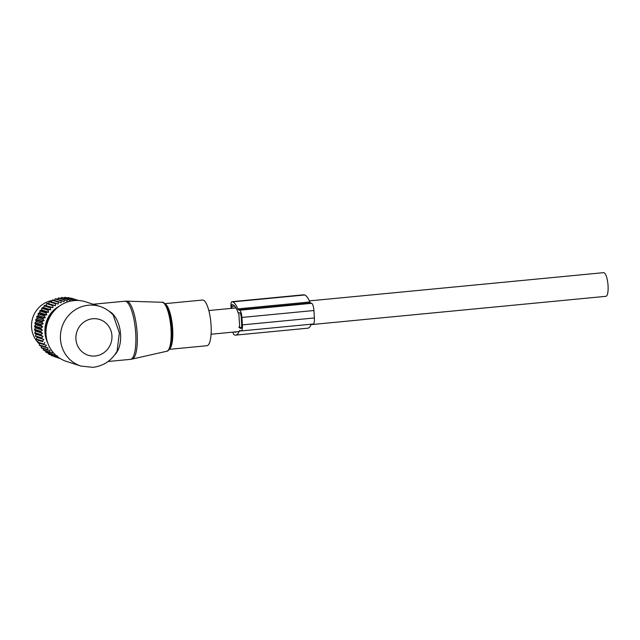 <?xml version="1.0" encoding="UTF-8"?>
<svg xmlns="http://www.w3.org/2000/svg" width="640" height="640" viewBox="0 0 640 640"><rect width="100%" height="100%" fill="white"/><g stroke="black" fill="none" stroke-linecap="round" stroke-linejoin="round"><path stroke-width="0.96" d="M164.8 303.664L202.512 300.048A22.952 6.168 84.5 0 1 206.456 303.896A22.952 6.168 84.5 0 1 211.216 329.24A22.952 6.168 84.5 0 1 206.896 345.728L169.184 349.352M100.04 306.472L85.608 301.832A31.296 29.944 107.8 0 0 74.016 300.584A31.296 29.944 107.8 0 0 55.4 309.496L54.36 310.544A28.496 27.264 107.8 0 0 46.136 336.12L46.376 337.584A31.296 29.944 107.8 0 0 66.448 361.416L80.88 366.056L92.864 367.344C103.568 365.992 111.656 360.584 117.12 351.112L119.36 332.84L113.16 315.008C109.536 310.992 105.16 308.144 100.04 306.472A31.296 29.944 107.8 0 0 88.456 305.224A31.296 29.944 107.8 0 0 60.64 333.064A31.296 29.944 107.8 0 0 80.88 366.056M55.4 309.496A31.296 29.944 107.8 0 0 46.376 337.584M100.352 306.576L93.392 304.232L124.816 301.216A29.208 7.848 84.5 0 1 129.832 306.112A29.208 7.848 84.5 0 1 135.896 338.376A29.208 7.848 84.5 0 1 130.392 359.36L132.112 359.088A29.112 7.824 84.5 0 0 137.328 337.736A29.112 7.824 84.5 0 0 131.288 306.048A29.112 7.824 84.5 0 0 126.552 301.16L124.816 301.216M107.024 309.776L111.68 312.888C122.304 322.352 123.864 346.48 114.416 355.104M111.04 312.992L111.68 312.888M58.152 357.728A30.456 29.144 -72.2 0 1 57.736 357.544A30.456 29.144 -72.2 0 1 57.536 357.456L51.296 355.448A30.456 29.144 107.8 0 0 51.496 355.544A30.456 29.144 -72.2 0 0 51.912 355.728L58.696 357.552M43.184 348.6L43.384 349.976A30.456 29.144 107.8 0 0 43.872 350.44L50.104 352.448A30.456 29.144 -72.2 0 1 49.616 351.976L43.384 349.976M41.168 345.992L41.192 347.576A30.456 29.144 107.8 0 0 41.632 348.096L47.864 350.104A30.456 29.144 -72.2 0 1 47.432 349.576L41.192 347.576M39.472 343.168L39.288 344.936A30.456 29.144 107.8 0 0 39.664 345.504L45.896 347.512A30.456 29.144 -72.2 0 1 45.52 346.936L39.288 344.936M75.52 300.48L74.832 299.648A30.456 29.144 -72.2 0 0 74.168 299.56L73.152 300.904L71.632 299.368A30.456 29.144 -72.2 0 0 70.96 299.352L70.072 300.848L68.408 299.456A30.456 29.144 -72.2 0 0 67.736 299.52L67 301.144L65.2 299.904A30.456 29.144 -72.2 0 0 64.536 300.048L63.96 301.784L62.056 300.72A30.456 29.144 -72.2 0 0 61.408 300.936L61.008 302.768L59.008 301.888A30.456 29.144 -72.2 0 0 58.384 302.176L58.168 304.08L56.088 303.392A30.456 29.144 -72.2 0 0 55.496 303.752L55.472 305.704L53.344 305.216A30.456 29.144 -72.2 0 0 52.792 305.64L52.96 307.616L50.8 307.336A30.456 29.144 -72.2 0 0 50.296 307.816L50.664 309.808L48.488 309.728A30.456 29.144 -72.2 0 0 48.032 310.264L48.6 312.232L46.432 312.36A30.456 29.144 -72.2 0 0 46.04 312.944L46.808 314.88L44.672 315.208A30.456 29.144 -72.2 0 0 44.344 315.824L45.296 317.704L43.216 318.232A30.456 29.144 -72.2 0 0 42.952 318.88L44.096 320.672L42.088 321.392A30.456 29.144 -72.2 0 0 41.896 322.064L43.208 323.752L41.296 324.648A30.456 29.144 -72.2 0 0 41.176 325.336L42.656 326.904L40.856 327.968A30.456 29.144 -72.2 0 0 40.808 328.672L42.432 330.096L40.768 331.312A30.456 29.144 -72.2 0 0 40.792 332.008L42.552 333.288L41.032 334.632A30.456 29.144 -72.2 0 0 41.128 335.328L43.016 336.432L41.648 337.896A30.456 29.144 -72.2 0 0 41.824 338.568L43.808 339.496L42.616 341.064A30.456 29.144 -72.2 0 0 42.856 341.704L38.08 340.24L37.672 342.08A30.456 29.144 107.8 0 0 37.984 342.696L44.224 344.696A30.456 29.144 -72.2 0 1 43.912 344.088L37.672 342.08M38.08 340.24L42.856 341.704M43.808 339.496L36.96 337.296L36.376 339.056A30.456 29.144 107.8 0 0 36.624 339.704M36.96 337.296L41.824 338.568M43.016 336.432L36.176 334.232L35.416 335.896A30.456 29.144 107.8 0 0 35.584 336.568M36.176 334.232L34.896 333.32L41.128 335.328M42.552 333.288L35.712 331.088L34.792 332.632A30.456 29.144 107.8 0 0 34.896 333.32M35.712 331.088L34.552 330.008L40.792 332.008M42.432 330.096L35.592 327.896L34.528 329.304A30.456 29.144 107.8 0 0 34.552 330.008M35.592 327.896L34.568 326.664L40.808 328.672M42.656 326.904L35.808 324.712L34.616 325.968A30.456 29.144 107.8 0 0 34.568 326.664M35.808 324.712L34.936 323.336L41.176 325.336M43.208 323.752L36.368 321.552L35.056 322.64A30.456 29.144 107.8 0 0 34.936 323.336M36.368 321.552L35.656 320.056L41.896 322.064M44.096 320.672L37.256 318.472L35.848 319.384A30.456 29.144 107.8 0 0 35.656 320.056M37.256 318.472L36.72 316.872L42.952 318.88M45.296 317.704L38.456 315.504L36.984 316.224A30.456 29.144 107.8 0 0 36.72 316.872M38.456 315.504L38.104 313.824L44.344 315.824M46.808 314.88L39.968 312.68L38.44 313.2A30.456 29.144 107.8 0 0 38.104 313.824M39.968 312.68L39.808 310.936L46.04 312.944M48.6 312.232L41.76 310.032L40.2 310.36A30.456 29.144 107.8 0 0 39.808 310.936M41.76 310.032L41.8 308.256L48.032 310.264M50.664 309.808L43.824 307.608L42.248 307.728A30.456 29.144 107.8 0 0 41.8 308.256M43.824 307.608L44.056 305.808L50.296 307.816M52.96 307.616L44.56 305.336A30.456 29.144 107.8 0 0 44.056 305.808M46.12 305.416L46.552 303.632L52.792 305.64M55.472 305.704L47.104 303.208A30.456 29.144 107.8 0 0 46.552 303.632M48.632 303.504L49.264 301.744L55.496 303.752M51.328 301.864L52.144 300.168L58.384 302.176M54.256 300.36L55.168 298.936L61.408 300.936M57.344 299.208L58.304 298.04L64.536 300.048M60.544 298.408L61.496 297.512L67.736 299.52M78.112 300.48L71.744 298.288A30.456 29.144 107.8 0 0 71.096 298.128L77.328 300.128A30.456 29.144 -72.2 0 1 77.984 300.296M44.92 342.44L43.912 344.088M45.52 346.936L46.344 345.232L44.224 344.696M47.432 349.576L48.056 347.84L45.896 347.512M49.616 351.976L50.048 350.232L47.864 350.104M57.376 355.808L55.28 356.288A30.456 29.144 -72.2 0 1 54.696 355.944L54.728 354.232L52.584 354.52A30.456 29.144 -72.2 0 1 52.048 354.104L52.28 352.368L50.104 352.448M57.456 356.624L57.536 357.456M47.68 342.776A27.12 25.952 -72.2 0 1 59.488 306.04M54.184 356.456L60.16 358.52L54.464 356.688A30.456 29.144 -72.2 0 1 54.288 356.624M50.744 354.296L51.296 355.448M55.28 356.288L49.04 354.28A30.456 29.144 107.8 0 1 48.464 353.936L48.024 352.744M54.696 355.944L48.464 353.936M52.584 354.52L46.352 352.512A30.456 29.144 107.8 0 1 45.816 352.104L45.496 350.896M52.048 354.104L45.816 352.104M42.616 341.064L36.376 339.056M41.648 337.896L35.416 335.896M41.032 334.632L34.792 332.632M40.768 331.312L34.528 329.304M40.856 327.968L34.616 325.968M41.296 324.648L35.056 322.64M42.088 321.392L35.848 319.384M43.216 318.232L36.984 316.224M44.672 315.208L38.44 313.2M46.432 312.36L40.2 310.36M48.488 309.728L42.248 307.728M50.8 307.336L44.56 305.336M53.344 305.216L47.104 303.208M56.088 303.392L49.856 301.392A30.456 29.144 107.8 0 0 49.264 301.744M59.008 301.888L52.768 299.888A30.456 29.144 107.8 0 0 52.144 300.168M62.056 300.72L55.816 298.72A30.456 29.144 107.8 0 0 55.168 298.936M65.2 299.904L58.968 297.904A30.456 29.144 107.8 0 0 58.304 298.04M68.408 299.456L62.168 297.448A30.456 29.144 107.8 0 0 61.496 297.512M70.96 299.352L64.72 297.352L63.72 298.112M71.632 299.368L65.392 297.36A30.456 29.144 107.8 0 0 64.72 297.352M74.168 299.56L67.936 297.552L66.848 298.224M74.832 299.648L68.6 297.648A30.456 29.144 107.8 0 0 67.936 297.552M78.72 300.52L74.152 299.064M39.32 343.856A25.032 23.952 -72.2 0 1 38.232 342.776M37.768 342.272A25.032 23.952 -72.2 0 1 32.92 317.32A25.032 23.952 -72.2 0 1 51.952 300.512M53.856 300.232A25.032 23.952 -72.2 0 1 54.336 300.192M231.152 308.4L231.008 306.224A5.008 1.344 84.5 0 1 231.92 301.688A5.008 1.344 84.5 0 1 232.072 301.704L304.08 294.792A5.008 1.344 84.5 0 0 303.928 294.776L231.92 301.688M311.248 324.208A30.248 8.128 -95.5 0 1 307.752 328.2L235.744 335.104A30.248 8.128 -95.5 0 1 234.792 335L234.216 334.808A5.008 1.344 84.5 0 1 232.896 332.128M231.936 308.328L231.816 306.488A2.088 0.56 84.5 0 1 232.192 304.592A2.088 0.56 84.5 0 1 232.264 304.6L232.84 304.792A27.328 7.344 -95.5 0 1 237.992 312.376L238.12 313.048M241.184 330.928L313.192 324.016A6.672 1.792 -95.5 0 0 314.4 317.968L313.92 310.52A6.672 1.792 -95.5 0 0 311.64 303.304L310.536 302.952A4.176 1.12 -95.5 0 1 309.824 301.984L237.816 308.896A4.176 1.12 -95.5 0 0 238.528 309.864L239.632 310.216A6.672 1.792 -95.5 0 1 241.912 317.432L242.392 324.88A6.672 1.792 -95.5 0 1 241.184 330.928A6.672 1.792 -95.5 0 1 240.976 330.904L239.864 330.552A4.176 1.12 -95.5 0 0 239.736 330.536A4.176 1.12 -95.5 0 0 239.256 331.088A30.248 8.128 -95.5 0 1 235.744 335.104M309.824 301.984A30.248 8.128 -95.5 0 0 304.664 294.984L304.08 294.792M237.816 308.896A30.248 8.128 -95.5 0 0 232.648 301.888L232.072 301.704M236.288 331.936L234.28 331.992M234.608 332.104A27.328 7.344 -95.5 0 0 235.464 332.2A27.328 7.344 -95.5 0 0 236.544 331.776M238.976 327.576L239.024 326.96M238.784 312.776L239.744 327.672L240.808 328.424A4.176 1.12 -95.5 0 0 240.944 328.44A4.176 1.12 -95.5 0 0 241.696 324.656L241.216 317.208A4.176 1.12 -95.5 0 0 239.792 312.696L239.752 312.688M309.36 300.896L603.624 272.656A11.888 3.2 84.5 0 1 603.992 272.696A11.888 3.2 84.5 0 1 608 284.872A11.888 3.2 84.5 0 1 605.896 296.328L311.088 324.624M166.984 306.992A23.784 6.392 84.5 0 1 168.888 311.968A23.784 6.392 84.5 0 1 171.616 340.424C170.696 348.784 168.104 351.416 166.752 351.248A24.616 6.616 -95.5 0 0 171.16 333.192A24.616 6.616 -95.5 0 0 166.056 306.4A24.616 6.616 -95.5 0 0 162.056 302.264L126.552 301.16M165 303.88A22.952 6.168 84.5 0 1 168.048 307.576A22.952 6.168 84.5 0 1 172.784 331.36A22.952 6.168 84.5 0 1 169.336 349.104M95.128 356A18.776 17.968 107.8 0 0 111.928 335.648A18.776 17.968 107.8 0 0 92.72 318.752A18.776 17.968 107.8 0 0 75.92 339.104A18.776 17.968 107.8 0 0 95.128 356M231.816 306.488L234.744 306.208M310.536 302.952L238.528 309.864M311.64 303.304L239.632 310.216M313.92 310.52L241.912 317.432M304.664 294.984L232.648 301.888M314.4 317.968L242.392 324.88M241.024 330.92L239.256 331.088M241.544 327.504L239.744 327.672M241.384 327.984L239.888 328.128M166.752 351.248L132.112 359.088M168.888 311.968L166.944 306.888C164.784 303.24 163.152 301.696 162.056 302.264M108.064 361.504L130.392 359.36M92.96 304.192L93.392 304.232M211.088 334.224L239.072 331.536M208.816 310.544L235.96 307.944"/></g></svg>
